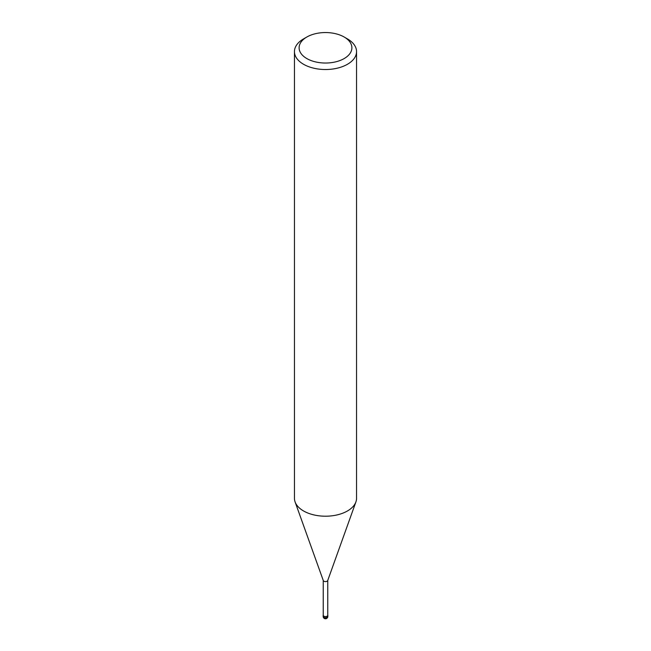 <?xml version="1.0" encoding="UTF-8"?>
<svg xmlns="http://www.w3.org/2000/svg" width="651" height="651" viewBox="0 0 651 651"><rect width="100%" height="100%" fill="white"/><g stroke="black" fill="none" stroke-linecap="round" stroke-linejoin="round"><path stroke-width="0.98" d="M327.754 580.301A2.254 1.302 180 0 1 327.705 580.562A2.254 1.302 180 0 1 327.095 581.221A2.254 1.302 180 0 1 324.857 581.546A2.254 1.302 180 0 1 323.295 580.562L295.131 502.043M327.754 580.432L327.754 615.293A2.254 1.302 180 0 1 327.095 616.212A2.254 1.302 180 0 1 324.637 616.489A2.254 1.302 180 0 1 323.246 615.293L323.246 580.432M344.167 37.017L347.463 38.914A31.053 17.927 180 0 1 356.553 51.592A31.053 17.927 180 0 1 347.463 64.27A31.053 17.927 180 0 1 313.619 68.16A31.053 17.927 180 0 1 294.447 51.592A31.053 17.927 180 0 1 303.537 38.914L306.833 37.017A26.398 15.242 180 0 1 344.167 37.017A26.398 15.242 180 0 1 344.167 58.566A26.398 15.242 180 0 1 306.833 58.566A26.398 15.242 180 0 1 306.833 37.017L303.537 38.914M356.553 51.592L356.553 498.284A31.053 17.927 180 0 1 347.463 510.962A31.053 17.927 180 0 1 313.619 514.843A31.053 17.927 180 0 1 294.447 498.284L294.447 51.592M355.91 501.913A31.053 17.927 180 0 1 347.463 510.962M327.754 614.951A2.327 1.343 180 0 1 327.827 615.293A2.327 1.343 180 0 1 327.144 616.245A2.327 1.343 180 0 1 324.605 616.53A2.327 1.343 180 0 1 323.173 615.293A2.327 1.343 180 0 1 323.246 614.951M327.827 616.432L327.827 616.432A2.327 1.343 180 0 1 327.144 617.384A2.327 1.343 180 0 1 324.605 617.677A2.327 1.343 180 0 1 323.173 616.432L323.173 616.432A2.327 2.327 0 0 0 326.664 618.45A2.327 2.327 0 0 0 327.827 616.432L327.827 615.293M327.705 580.562L355.869 502.043M323.173 615.293L323.173 616.432"/></g></svg>
